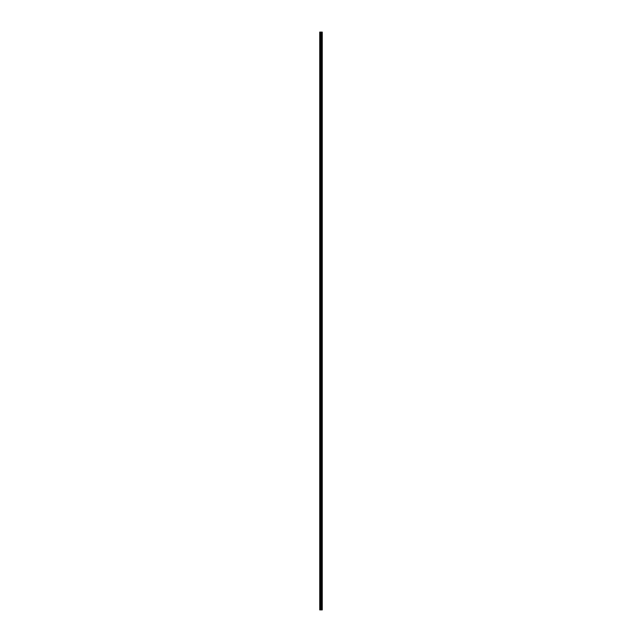 <?xml version="1.0" encoding="UTF-8"?>
<svg xmlns="http://www.w3.org/2000/svg" width="642" height="642" viewBox="0 0 642 642"><rect width="100%" height="100%" fill="white"/><g stroke="black" fill="none" stroke-linecap="round" stroke-linejoin="round"><path stroke-width="0.96" d="M320.679 609.9L322.26 609.9L322.26 32.1L319.74 32.1L319.74 609.9L320.679 609.9L320.679 32.1M322.26 32.1L322.228 609.9M321.417 609.9L321.417 32.1M321.369 609.9L321.369 32.1M319.877 609.9L319.877 32.1M322.188 609.9L322.188 32.1M322.003 609.9L322.003 32.1M321.931 609.9L321.931 32.1M321.674 609.9L321.674 32.1M321.602 609.9L321.602 32.1M321.144 609.9L321.144 32.1M320.984 609.9L320.984 32.1M320.831 609.9L320.831 32.1M320.262 609.9L320.262 32.1M320.181 609.9L320.181 32.1"/></g></svg>
